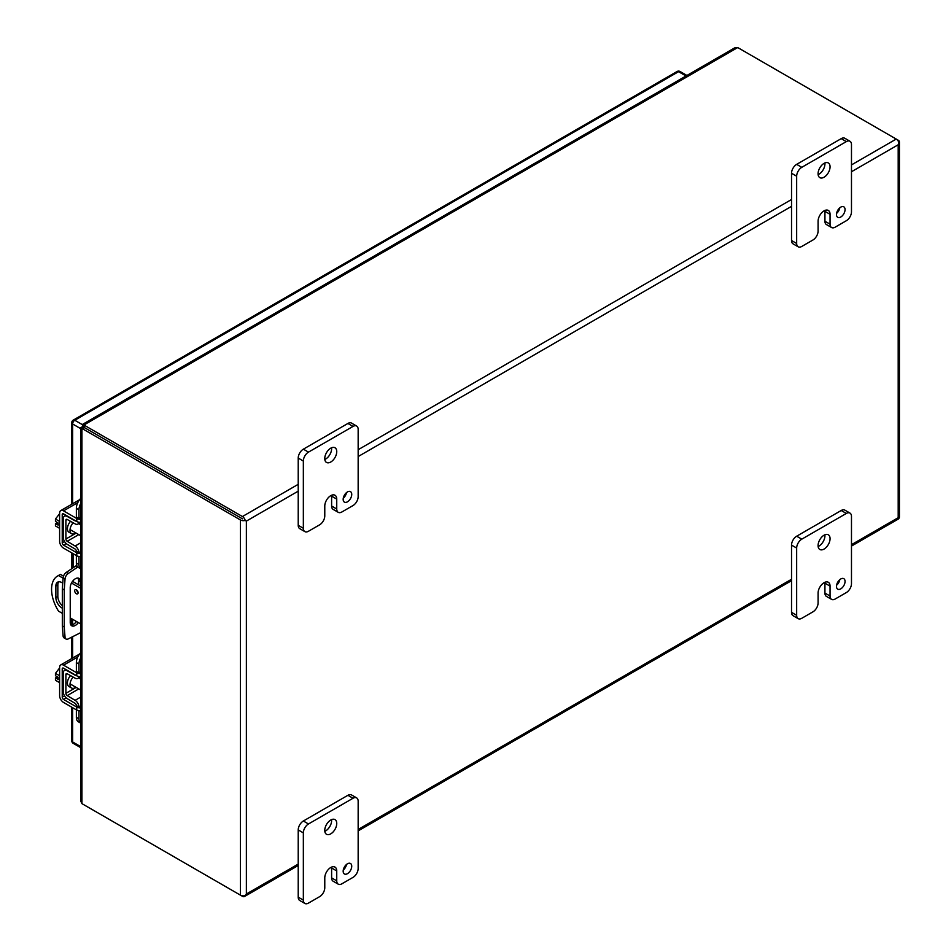 <?xml version="1.0" encoding="UTF-8"?>
<svg xmlns="http://www.w3.org/2000/svg" width="951" height="951" viewBox="0 0 951 951"><rect width="100%" height="100%" fill="white"/><g stroke="black" fill="none" stroke-linecap="round" stroke-linejoin="round"><path stroke-width="1.43" d="M324.778 515.906A7.263 4.196 -60 0 1 319.643 524.809L308.481 531.252A7.263 4.196 -60 0 1 304.855 531.609A7.263 4.196 -60 0 1 303.345 528.28L303.345 461.033A7.263 4.196 -60 0 1 308.481 452.129L353.023 426.417A7.263 4.196 -60 0 1 356.649 426.06A7.263 4.196 -60 0 1 358.158 429.388L358.158 496.636A7.263 4.196 -60 0 1 353.023 505.54L341.885 511.971A7.263 4.196 -60 0 1 338.247 512.327A7.263 4.196 -60 0 1 336.737 508.999L336.737 499.109A8.452 4.874 120 0 0 334.99 495.245A8.452 4.874 120 0 0 330.77 495.661A8.452 4.874 120 0 0 324.778 506.015L324.778 515.906M343.168 499.358A6.051 3.495 120 0 0 344.428 502.128A6.051 3.495 120 0 0 350.479 498.633A6.051 3.495 120 0 0 350.479 491.631A6.051 3.495 120 0 0 345.819 493.26A6.051 3.495 120 0 0 343.168 499.358M324.755 458.56A8.476 4.898 120 0 0 326.514 462.436A8.476 4.898 120 0 0 334.99 457.55A8.476 4.898 120 0 0 334.99 447.755A8.476 4.898 120 0 0 328.464 450.025A8.476 4.898 120 0 0 324.755 458.56M336.737 499.109L331.614 496.149A8.452 4.874 120 0 0 331.566 495.257M331.614 496.149L331.614 506.039A7.263 4.196 120 0 0 333.123 509.367L338.247 512.327M356.649 426.06L351.525 423.1A7.263 4.196 120 0 0 347.9 423.457L353.023 426.417M308.481 452.129L303.357 449.169L347.9 423.457M303.357 449.169A7.263 4.196 120 0 0 298.222 458.073L303.345 461.033M303.345 528.28L298.222 525.321L298.222 458.073M298.222 525.321A7.263 4.196 120 0 0 299.731 528.649L304.855 531.609M343.275 498.193A6.051 3.495 120 0 0 346.509 492.606M324.814 459.464A8.476 4.898 120 0 0 331.566 447.766M818.086 231.093A7.263 4.196 -60 0 1 812.95 239.997L801.8 246.44A7.263 4.196 -60 0 1 798.162 246.796A7.263 4.196 -60 0 1 796.665 243.468L796.665 176.22A7.263 4.196 -60 0 1 801.8 167.317L846.331 141.604A7.263 4.196 -60 0 1 849.968 141.247A7.263 4.196 -60 0 1 851.478 144.576L851.478 211.823A7.263 4.196 -60 0 1 846.331 220.727L835.192 227.158A7.263 4.196 -60 0 1 831.554 227.515A7.263 4.196 -60 0 1 830.057 224.186L830.057 214.296A8.452 4.874 120 0 0 828.309 210.433A8.452 4.874 120 0 0 824.077 210.849L824.065 210.86A8.452 4.874 120 0 0 818.086 221.203L818.086 231.093M836.488 214.546A6.051 3.495 120 0 0 837.736 217.315A6.051 3.495 120 0 0 843.799 213.82A6.051 3.495 120 0 0 843.799 206.831A6.051 3.495 120 0 0 839.127 208.447A6.051 3.495 120 0 0 836.488 214.546M818.074 173.748A8.476 4.898 120 0 0 819.821 177.635A8.476 4.898 120 0 0 828.309 172.737A8.476 4.898 120 0 0 828.309 162.942A8.476 4.898 120 0 0 821.771 165.212A8.476 4.898 120 0 0 818.074 173.748M830.057 214.296L824.933 211.336A8.452 4.874 120 0 0 824.874 210.456M824.933 211.336L824.933 221.226A7.263 4.196 120 0 0 826.431 224.555L831.554 227.515M849.968 141.247L844.845 138.287A7.263 4.196 120 0 0 841.207 138.644L846.331 141.604M801.8 167.317L796.676 164.357L841.207 138.644M796.676 164.357A7.263 4.196 120 0 0 791.529 173.26L796.665 176.22M796.665 243.468L791.529 240.508L791.529 173.26M791.529 240.508A7.263 4.196 120 0 0 793.039 243.836L798.162 246.796M836.595 213.381A6.051 3.495 120 0 0 839.816 207.794M818.122 174.651A8.476 4.898 120 0 0 824.886 162.954M324.778 887.747A7.263 4.196 -60 0 1 319.643 896.65L308.481 903.093A7.263 4.196 -60 0 1 304.855 903.45A7.263 4.196 -60 0 1 303.345 900.122L303.345 832.874A7.263 4.196 -60 0 1 308.481 823.97L353.023 798.258A7.263 4.196 -60 0 1 356.649 797.901A7.263 4.196 -60 0 1 358.158 801.229L358.158 868.477A7.263 4.196 -60 0 1 353.023 877.381L341.885 883.812A7.263 4.196 -60 0 1 338.247 884.168A7.263 4.196 -60 0 1 336.737 880.84L336.737 870.95A8.452 4.874 120 0 0 334.99 867.086A8.452 4.874 120 0 0 330.77 867.502A8.452 4.874 120 0 0 324.778 877.856L324.778 887.747M343.168 871.199A6.051 3.495 120 0 0 344.428 873.969A6.051 3.495 120 0 0 350.479 870.474A6.051 3.495 120 0 0 350.479 863.484A6.051 3.495 120 0 0 345.819 865.101A6.051 3.495 120 0 0 343.168 871.199M324.755 830.401A8.476 4.898 120 0 0 326.514 834.289A8.476 4.898 120 0 0 334.99 829.391A8.476 4.898 120 0 0 334.99 819.596A8.476 4.898 120 0 0 328.464 821.866A8.476 4.898 120 0 0 324.755 830.401M336.737 870.95L331.614 867.99A8.452 4.874 120 0 0 331.566 867.11M331.614 867.99L331.614 877.88A7.263 4.196 120 0 0 333.123 881.208L338.247 884.168M356.649 797.901L351.525 794.941A7.263 4.196 120 0 0 347.9 795.298L353.023 798.258M308.481 823.97L303.357 821.01L347.9 795.298M303.357 821.01A7.263 4.196 120 0 0 298.222 829.914L303.345 832.874M303.345 900.122L298.222 897.162L298.222 829.914M298.222 897.162A7.263 4.196 120 0 0 299.731 900.49L304.855 903.45M343.275 870.034A6.051 3.495 120 0 0 346.509 864.447M324.814 831.317A8.476 4.898 120 0 0 331.566 819.607M818.086 602.934A7.263 4.196 -60 0 1 812.95 611.838L801.8 618.281A7.263 4.196 -60 0 1 798.162 618.637A7.263 4.196 -60 0 1 796.665 615.309L796.665 548.061A7.263 4.196 -60 0 1 801.8 539.158L846.331 513.445A7.263 4.196 -60 0 1 849.968 513.088A7.263 4.196 -60 0 1 851.478 516.417L851.478 583.664A7.263 4.196 -60 0 1 846.331 592.568L835.192 598.999A7.263 4.196 -60 0 1 831.554 599.356A7.263 4.196 -60 0 1 830.057 596.027L830.057 586.137A8.452 4.874 120 0 0 828.309 582.274A8.452 4.874 120 0 0 824.077 582.69L824.065 582.701A8.452 4.874 120 0 0 818.086 593.044L818.086 602.934M836.488 586.387A6.051 3.495 120 0 0 837.736 589.156A6.051 3.495 120 0 0 843.799 585.661A6.051 3.495 120 0 0 843.799 578.672A6.051 3.495 120 0 0 839.127 580.288A6.051 3.495 120 0 0 836.488 586.387M818.074 545.589A8.476 4.898 120 0 0 819.821 549.476A8.476 4.898 120 0 0 828.309 544.578A8.476 4.898 120 0 0 828.309 534.783A8.476 4.898 120 0 0 821.771 537.053A8.476 4.898 120 0 0 818.074 545.589M830.057 586.137L824.933 583.177A8.452 4.874 120 0 0 824.874 582.297M824.933 583.177L824.933 593.067A7.263 4.196 120 0 0 826.431 596.396L831.554 599.356M849.968 513.088L844.845 510.128A7.263 4.196 120 0 0 841.207 510.497L846.331 513.445M801.8 539.158L796.676 536.209L841.207 510.497M796.676 536.209A7.263 4.196 120 0 0 791.529 545.101L796.665 548.061M796.665 615.309L791.529 612.349L791.529 545.101M791.529 612.349A7.263 4.196 120 0 0 793.039 615.677L798.162 618.637M836.595 585.222A6.051 3.495 120 0 0 839.816 579.635M818.122 546.504A8.476 4.898 120 0 0 824.886 534.807M59.616 675.757L55.455 673.356L59.616 667.994M59.616 682.652L55.455 680.238L55.455 677.873L58.059 679.371L58.059 677.219L55.455 675.721L55.455 673.356M55.455 677.873L58.059 677.635M59.616 678.396A9.688 5.599 120 0 0 59.616 681.843M59.616 521.445L55.455 519.044L59.616 513.683M59.616 528.34L55.455 525.939L55.455 523.561L58.059 525.071L58.059 522.919L55.455 521.41L55.455 519.044M55.455 523.561L58.059 523.323M59.616 524.084A9.688 5.599 120 0 0 59.616 527.532M80.704 676.625L80.704 707.104A4.184 2.413 0 0 0 80.906 707.853A4.85 2.794 180 0 1 76.769 707.068L63.539 699.437A1.866 1.07 60 0 1 62.231 697.154L62.231 668.945A1.866 1.07 60 0 1 62.611 668.089A1.866 1.07 60 0 1 63.539 668.184L76.769 675.816A4.85 2.794 0 0 0 80.906 676.601L80.906 673.593A4.85 2.794 180 0 1 76.769 672.809L63.539 665.177L77.792 656.951M79.575 654.038L60.769 664.904A5.54 3.198 60 0 0 59.616 667.436L59.616 695.645A5.54 3.198 -120 0 0 63.539 702.432L76.769 710.076A4.85 2.794 0 0 0 80.906 710.861L80.906 707.853M75.842 675.281A1.866 1.07 60 0 1 75.07 675.151L67.141 670.728A5.54 3.198 -120 0 0 64.442 670.491A5.54 3.198 -120 0 0 63.289 673.035L63.289 691.829A5.54 3.198 -120 0 0 67.141 698.581L75.07 703.312A1.866 1.07 60 0 1 76.365 705.583L78.969 707.104L80.704 706.106M80.704 556.573L80.704 672.844A4.184 2.413 0 0 0 80.906 673.593M80.704 652.731A9.688 5.599 120 0 0 76.365 662.597L76.365 671.347L78.969 672.844L80.704 671.846M80.704 522.313L80.704 552.804A4.184 2.413 0 0 0 80.906 553.553A4.85 2.794 180 0 1 76.769 552.757L63.539 545.125A1.866 1.07 60 0 1 62.231 542.843L62.231 514.634A1.866 1.07 60 0 1 62.611 513.778A1.866 1.07 60 0 1 63.539 513.873L76.769 521.505A4.85 2.794 0 0 0 80.906 522.301L80.906 519.294A4.85 2.794 180 0 1 76.769 518.497L63.539 510.865L77.792 502.639M75.842 520.982A1.866 1.07 60 0 1 75.07 520.839L67.141 516.429A5.54 3.198 -120 0 0 64.442 516.191A5.54 3.198 -120 0 0 63.289 518.723L63.289 537.517A5.54 3.198 -120 0 0 67.141 544.269L75.07 549.012A1.866 1.07 60 0 1 76.365 551.271L78.969 552.804L80.704 551.794M79.575 499.739L60.769 510.592A5.54 3.198 60 0 0 59.616 513.136L59.616 541.345A5.54 3.198 -120 0 0 63.539 548.133L76.769 555.764A4.85 2.794 0 0 0 80.906 556.549L80.906 553.553M83.201 427.712L81.929 426.975L80.704 427.712L80.704 518.545A4.184 2.413 0 0 0 80.906 519.294M80.704 498.419A9.688 5.599 120 0 0 76.365 508.286L76.365 517.035L78.969 518.545L80.704 517.546M60.769 664.904A5.54 3.198 60 0 1 63.539 665.177M60.769 510.592A5.54 3.198 60 0 1 63.539 510.865M78.969 518.545L78.969 509.795A9.688 5.599 -60 0 1 80.704 503.531M80.704 551.77L78.969 552.804M78.969 552.781A5.54 3.198 -120 0 0 75.117 546.029L67.188 541.285A1.866 1.07 60 0 1 65.892 539.027L65.892 520.233A1.866 1.07 60 0 1 66.285 519.377A1.866 1.07 60 0 1 67.188 519.46L75.117 523.87A5.54 3.198 -120 0 0 77.827 524.108A5.54 3.198 -120 0 0 78.921 522.23M78.969 672.844L78.969 664.095A9.688 5.599 -60 0 1 80.704 657.842M80.704 706.082L78.969 707.104M78.969 707.08A5.54 3.198 -120 0 0 75.117 700.328L67.188 695.597A1.866 1.07 60 0 1 65.892 693.327L65.892 674.532A1.866 1.07 60 0 1 66.285 673.688A1.866 1.07 60 0 1 67.188 673.76L75.117 678.182A5.54 3.198 -120 0 0 77.827 678.42A5.54 3.198 -120 0 0 78.921 676.541M81.929 426.975L83.367 427.558M78.969 710.801L78.969 718.861A9.688 5.599 120 0 0 80.704 723.129L78.374 721.797A9.688 5.599 120 0 1 76.365 717.363L76.365 709.838M75.937 687.276A7.56 4.363 -60 0 1 75.355 687.656A7.56 4.363 -60 0 1 71.575 688.025L68.971 686.527A7.56 4.363 -60 0 1 70.54 675.626M71.575 688.025A7.56 4.363 -60 0 1 73.179 677.1M80.502 676.862A7.56 4.363 -60 0 1 80.669 679.085M242.422 518.818L83.902 427.296L242.422 518.818M851.478 171.739L898.196 144.766L899.016 142.959L898.196 144.766L898.196 517.689L899.016 518.152L898.196 517.689L851.478 544.661M244.395 519.959L246.368 521.1L298.222 491.156M83.902 804.772L242.422 896.294A4.184 2.413 60 0 0 244.514 896.496A4.184 2.413 60 0 0 245.215 895.628L246.368 894.011L245.215 895.628A4.184 2.413 180 0 1 240.448 895.153L81.929 803.631L80.704 800.944L80.704 710.872M851.478 546.076L898.315 519.032A4.184 2.413 60 0 0 899.016 518.152A4.184 2.413 -0 0 0 899.42 517.106L899.42 141.925A4.184 2.413 -0 0 1 899.016 142.959L899.016 142.959A4.184 2.413 -120 0 0 896.222 139.072L737.703 47.55L734.766 47.835L82.654 424.324L83.902 425.014L83.902 427.296L81.929 428.437L240.448 519.959L240.448 895.153M240.448 519.959A4.184 2.413 180 0 0 245.215 520.435A4.184 2.413 -120 0 0 242.422 516.536L83.902 425.014L737.703 47.55M899.42 141.925A4.184 2.413 -0 0 0 898.196 140.213L896.234 139.072M83.902 426.488L82.642 425.751L82.654 424.324M80.704 427.712L81.929 428.437L81.929 803.631M82.642 425.751L83.866 426.702M78.969 556.49L78.969 564.561A9.688 5.599 120 0 0 80.704 568.817L78.374 567.485A9.688 5.599 120 0 1 76.365 563.051L76.365 555.539M75.937 532.976A7.56 4.363 -60 0 1 75.355 533.345A7.56 4.363 -60 0 1 71.575 533.713L68.971 532.215A7.56 4.363 -60 0 1 70.54 521.326M71.575 533.713A7.56 4.363 -60 0 1 73.179 522.788M80.502 522.563A7.56 4.363 -60 0 1 80.669 524.786M58.712 581.81A8.464 4.886 -120 0 0 57.833 584.924L57.833 596.408A8.464 4.886 -120 0 0 62.326 605.704M76.674 589.989A2.425 1.403 -120 0 0 78.089 592.425M62.326 613.336L58.522 611.148A29.065 16.785 60 0 1 57.583 576.021L59.556 574.88A29.065 16.785 60 0 1 60.495 574.404L63.503 576.14M72.538 581.358L80.704 586.066M62.326 608.176A8.464 4.886 60 0 1 55.859 597.549L55.859 586.066A8.464 4.886 60 0 1 57.607 582.178A8.464 4.886 60 0 1 62.73 583.189M74.677 590.797A2.425 1.403 60 0 1 75.188 589.679A2.425 1.403 60 0 1 77.602 591.082A2.425 1.403 60 0 1 77.602 593.876A2.425 1.403 60 0 1 75.735 593.234A2.425 1.403 60 0 1 74.677 590.797M80.704 623.951L70.231 617.9M63.099 578.184L58.522 575.545L60.495 574.404M80.704 588.348L71.491 583.034M57.583 576.021A29.065 16.785 60 0 1 58.522 575.545M78.351 622.596A7.263 4.196 -60 0 1 71.729 625.782A7.263 4.196 -60 0 1 70.231 622.465L70.231 587.647A7.263 4.196 -60 0 1 73.405 580.336A7.263 4.196 -60 0 1 79.004 578.386A7.263 4.196 -60 0 1 80.502 581.715L80.502 585.959M63.123 636.041L62.326 625.936L62.326 588.871L63.123 577.839L65.037 578.945L64.24 589.989L64.24 627.042L65.037 637.158L63.123 636.041A4.85 2.794 -60 0 0 64.109 637.931L66.035 639.036A4.85 2.794 -60 0 0 68.151 638.953L80.704 632.629M63.123 577.839A4.85 2.794 -60 0 1 66.237 572.443L75.391 566.237L77.792 567.058M77.316 567.343L68.151 573.548L66.237 572.443M65.037 578.945A4.85 2.794 -60 0 1 68.151 573.548M66.035 639.036A4.85 2.794 -60 0 1 65.037 637.158M75.391 566.237L76.758 565.453M78.588 584.853L78.588 580.609A7.263 4.196 120 0 0 77.911 578.053M70.897 625.009A7.263 4.196 120 0 0 76.437 621.49M64.24 627.042L62.326 625.936M62.326 588.871L64.24 589.989M73.286 553.755L73.286 567.664M73.286 580.455L73.286 581.786M331.614 506.039L336.737 508.999M824.933 221.226L830.057 224.186M331.614 877.88L336.737 880.84M824.933 593.067L830.057 596.027M66.213 697.891L63.539 699.437M66.213 543.58L63.539 545.125M64.525 695.823L62.231 697.154M63.539 668.184L62.231 668.945M63.539 513.873L62.231 514.634M64.525 541.523L62.231 542.843M78.969 509.795L76.365 508.286M78.969 664.095L76.365 662.597M78.969 718.861L76.365 717.363M80.704 697.107L75.117 700.328M67.212 673.772L65.892 674.532M65.892 693.327L76.163 687.407M78.767 688.916L67.188 695.597M242.422 516.536L298.222 484.321M358.158 449.716L791.529 199.508M851.478 164.903L896.222 139.072M358.158 456.551L791.529 206.343M298.222 864.079L246.368 894.011L246.368 521.1M791.529 579.266L358.158 829.474M78.969 564.561L76.365 563.051M80.704 542.807L75.117 546.029M67.212 519.472L65.892 520.233M65.892 539.027L76.163 533.095M78.767 534.605L67.188 541.285M55.859 586.066L57.833 584.924M57.833 596.408L55.859 597.549M76.769 675.816L76.769 672.809M76.769 710.076L76.769 707.068M76.769 521.505L76.769 518.497M76.769 555.764L76.769 552.757M82.452 424.681L74.784 420.259A3.055 1.759 120 0 0 72.633 423.991L72.633 503.745M80.704 428.651L72.633 423.991A3.055 1.759 180 0 1 71.741 422.743A3.055 3.055 0 0 1 73.263 420.104L677.041 71.515A3.055 1.759 -120 0 1 678.562 71.67L74.784 420.259A3.055 1.759 -120 0 0 73.263 420.104M72.633 553.375L72.633 568.104M72.633 619.291L72.633 624.712M72.633 636.813L72.633 658.056M72.633 707.687L72.633 741.958A3.055 1.759 120 0 0 73.263 743.361L80.704 747.652M80.704 746.618L72.633 741.958A3.055 1.759 0 0 1 71.741 740.71A3.055 3.055 0 0 0 73.263 743.361M686.919 75.462L680.096 71.515A3.055 1.759 120 0 0 678.562 71.67L686.016 75.973M80.502 581.715L78.588 580.609M70.041 683.876L80.704 690.034M78.66 677.932L80.704 679.109M70.041 529.564L80.704 535.722M78.66 523.621L80.704 524.797M80.704 676.755L77.827 678.42M65.999 669.599L64.442 670.491M84.52 426.833L83.676 426.084L83.902 427.189M83.819 428.057L82.737 427.712L83.819 427.356M244.514 896.496L298.222 865.493M358.158 830.889L791.529 580.681M80.704 522.444L77.827 524.108M65.999 515.287L64.442 516.191M680.096 71.515A3.055 3.055 0 0 0 677.041 71.515M71.741 740.71L71.741 707.175M71.741 658.567L71.741 637.241M71.741 624.973L71.741 618.78M71.741 568.71L71.741 552.864M71.741 504.256L71.741 422.743"/></g></svg>
